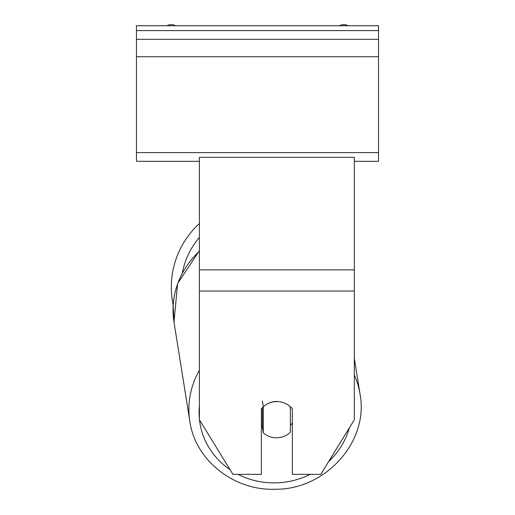 <?xml version="1.0" encoding="UTF-8"?>
<svg xmlns="http://www.w3.org/2000/svg" width="515" height="515" viewBox="0 0 515 515"><rect width="100%" height="100%" fill="white"/><g stroke="black" fill="none" stroke-linecap="round" stroke-linejoin="round"><path stroke-width="0.77" d="M199.402 370.304A86.179 80.861 170.9 0 0 189.835 421.283L173.986 322.081L173.182 304.977A86.179 86.179 0 0 1 199.402 223.536A86.179 86.179 0 0 0 171.321 287.183M266.751 404.256A19.364 18.199 0 0 1 276.864 401.578A19.364 18.199 0 0 1 292.359 408.852L292.359 474.367L320.787 474.367L354.326 419.77L354.326 291.046L199.402 291.046L199.402 419.77L232.947 474.367L261.375 474.367L261.375 408.852A19.364 18.199 0 0 1 263.294 406.792M354.326 291.046L354.326 157.333L199.402 157.333L199.402 291.046M276.838 401.397A19.364 18.173 170.9 0 0 263.3 406.85L262.347 400.895M261.375 425.937A19.364 18.173 170.9 0 0 262.347 426.89L263.3 432.838A19.364 18.173 170.9 0 0 276.838 437.789A19.364 18.173 170.9 0 0 290.37 432.336L290.37 406.734M263.3 432.838L263.3 406.85M290.37 425.422A19.364 18.173 170.9 0 0 292.359 422.867M262.347 426.89L262.347 407.726M378.538 25.75L136.462 25.75L136.462 39.307L378.538 39.307L378.538 25.75M378.538 39.307L378.538 161.311L354.326 161.311M199.402 161.311L136.462 161.311L136.462 39.307M348.063 25.75A8.716 8.716 0 0 0 339.482 25.75M175.518 25.75A8.716 8.716 0 0 0 166.937 25.75M199.402 237.428A76.497 76.497 0 0 0 182.374 272.77M354.326 269.854L199.402 269.854M310.191 474.367A76.497 71.772 -9.1 0 1 275.461 482.877A76.497 71.772 -9.1 0 1 238.059 474.367M230.038 469.629A76.497 71.772 -9.1 0 1 199.505 419.931M199.402 418.991A76.497 71.772 -9.1 0 1 199.402 405.839M199.402 250.708L177.611 283.559L173.986 322.081A86.179 80.861 -9.1 0 1 199.402 251.262M349.325 427.914A76.497 71.772 -9.1 0 1 328.615 461.62M354.326 358.389L360.03 394.091C369.171 441.522 325.615 489.842 275.113 489.25C325.615 489.842 369.171 441.522 360.03 394.091A86.179 80.861 170.9 0 0 354.326 374.978M378.538 30.591L136.462 30.591M378.538 152.595L136.462 152.595M378.538 56.734L136.462 56.734M275.113 489.25C233.907 490.84 195.237 460.294 189.835 421.283C195.237 460.294 233.907 490.84 275.113 489.25"/></g></svg>
